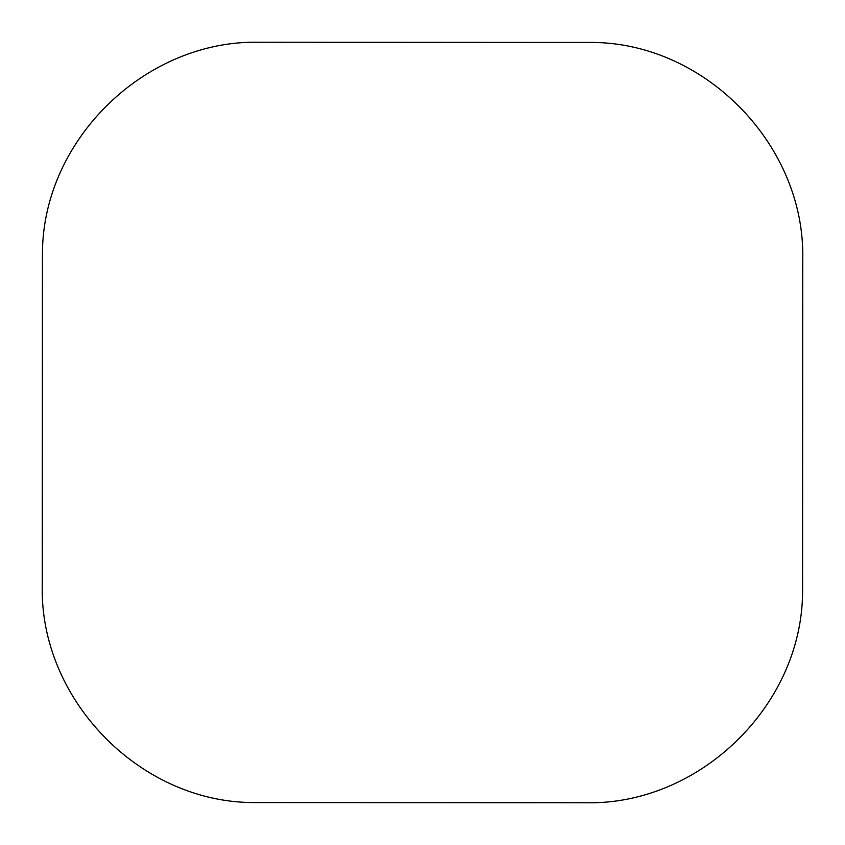 <?xml version="1.0" encoding="UTF-8"?>
<svg xmlns="http://www.w3.org/2000/svg" width="845" height="845" viewBox="0 0 845 845"><rect width="100%" height="100%" fill="white"/><g stroke="black" fill="none" stroke-linecap="round" stroke-linejoin="round"><path stroke-width="0.63" stroke-dasharray="4.22 3.17" d=""/><path stroke-width="1.27" d="M802.739 259.542C805.507 146.269 706.483 43.613 593.158 42.44L259.563 42.25C146.28 39.546 43.623 138.506 42.451 251.863L42.261 585.458C39.557 698.73 138.527 801.387 251.873 802.56L585.469 802.75C698.741 805.454 801.398 706.483 802.57 593.137L802.739 259.542"/></g></svg>
